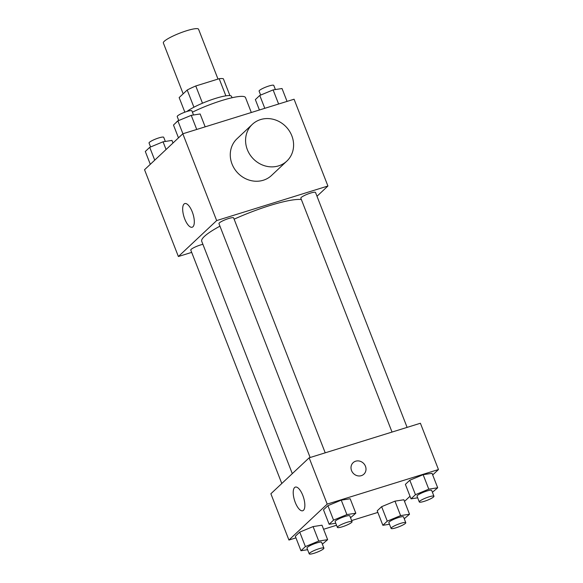 <?xml version="1.0" encoding="UTF-8"?>
<svg xmlns="http://www.w3.org/2000/svg" width="583" height="583" viewBox="0 0 583 583"><rect width="100%" height="100%" fill="white"/><g stroke="black" fill="none" stroke-linecap="round" stroke-linejoin="round"><path stroke-width="0.87" d="M217.998 79.069L198.57 29.237A18.904 3.185 158.7 0 0 179.797 33.136A18.904 3.185 158.7 0 0 163.349 42.967L183.171 93.812M184.847 112.184L179.156 97.58L187.209 90.015A24.399 4.11 158.7 0 1 195.771 85.978L219.186 78.705A24.399 4.11 158.7 0 1 223.369 78.778L229.935 95.612M186.954 111.462A25.2 4.249 -21.3 0 1 212.649 99.336A25.2 4.249 -21.3 0 1 231.509 96.384L232.041 97.747M193.92 107.221L187.209 90.015M225.869 95.845L219.186 78.705M202.49 103.206L195.771 85.978M251.317 112.504L245.509 97.594A37.8 6.369 158.7 0 0 192.412 112.184M178.646 120.236A37.8 6.369 158.7 0 0 175.891 122.758M191.683 252.381L178.383 256.52L144.54 169.726L182.822 133.784L294.072 99.219L327.916 186.013L316.999 196.26M301.382 199.561A55.196 9.299 158.7 0 0 234.133 219.179M219.944 226.168A55.196 9.299 158.7 0 0 201.725 241.311L292.302 473.636M178.383 256.52L216.657 220.578L327.916 186.013M325.219 452.823L233.63 217.896A7.878 1.326 158.7 0 0 225.81 219.521A7.878 1.326 158.7 0 0 218.953 223.617L310.141 457.509M407.109 427.383L315.512 192.456A7.878 1.326 158.7 0 0 307.693 194.081A7.878 1.326 158.7 0 0 300.835 198.176L392.031 432.069M281.793 483.504L190.779 250.071A7.878 1.326 -21.3 0 1 200.516 244.962A7.878 1.326 -21.3 0 1 202.899 244.328M216.657 220.578L182.822 133.784M184.731 218.938A12.389 4.722 72.7 0 1 184.818 203.569A12.389 4.722 72.7 0 1 193.002 214.005A12.389 4.722 72.7 0 1 192.171 227.232A12.389 4.722 72.7 0 1 184.731 218.938M286.836 161.097L271.525 175.468A25.2 22.912 -133.2 0 1 237.572 172.779A25.2 22.912 -133.2 0 1 237.026 138.725L252.337 124.347A25.2 22.912 -133.2 0 1 260.557 119.573A25.2 22.912 -133.2 0 1 289.489 131.175A25.2 22.912 -133.2 0 1 286.836 161.097A25.2 22.912 -133.2 0 1 252.884 158.401A25.2 22.912 -133.2 0 1 252.337 124.347M295.945 537.861L288.928 540.047L270.876 493.757L309.15 457.815L420.409 423.251L438.46 469.541L432.695 474.948M410.009 496.25L404.522 501.402M335.779 523.257L329.14 524.285L323.499 509.819L327.916 505.665L341.252 500.134L350.172 498.757L341.252 500.134L346.892 514.6L355.812 513.222L350.529 517.726M389.488 524.263L382.856 525.29L377.216 510.825L381.632 506.678L394.968 501.147L403.881 499.762L394.968 501.147L400.608 515.612L409.521 514.228L404.245 518.739M288.928 540.047L327.201 504.106L438.46 469.541M377.835 512.421L351.629 520.561M336.551 525.247L323.587 529.277M417.661 497.816L411.022 498.844L405.382 484.378L409.805 480.224L423.141 474.693L432.054 473.316L423.141 474.693L428.782 489.159L437.695 487.782L432.411 492.285M307.605 549.703L300.966 550.731L295.326 536.265L299.749 532.119L313.086 526.587L321.998 525.203L313.086 526.587L318.726 541.053L327.639 539.669L322.355 544.179M327.201 504.106L309.15 457.815M295.275 502.466A12.389 4.722 72.7 0 1 295.362 487.096A12.389 4.722 72.7 0 1 303.546 497.532A12.389 4.722 72.7 0 1 302.715 510.759A12.389 4.722 72.7 0 1 295.275 502.466M355.688 461.197A7.878 7.156 -133.2 0 1 364.725 464.819A7.878 7.156 -133.2 0 1 363.894 474.168A7.878 7.156 -133.2 0 1 353.283 473.33A7.878 7.156 -133.2 0 1 353.116 462.691A7.878 7.156 -133.2 0 1 355.688 461.197M353.116 462.691A7.878 7.156 -133.2 0 1 355.681 461.197A7.878 7.156 -133.2 0 1 364.725 464.826A7.878 7.156 -133.2 0 1 363.894 474.176M300.966 550.731L305.39 546.584L318.726 541.053M323.9 548.129L321.641 542.343A7.878 1.326 158.7 0 0 313.822 543.968A7.878 1.326 158.7 0 0 306.964 548.064L309.223 553.85A7.878 1.326 158.7 0 0 314.164 553.238A7.878 1.326 158.7 0 0 323.9 548.129A7.878 1.326 158.7 0 0 316.073 549.754A7.878 1.326 158.7 0 0 309.223 553.85M327.639 539.669L321.998 525.203M295.326 536.265L299.749 532.119L313.086 526.587M305.39 546.584L299.749 532.119M329.14 524.285L333.556 520.131L346.892 514.6M352.066 521.676L349.815 515.889A7.878 1.326 158.7 0 0 341.995 517.515A7.878 1.326 158.7 0 0 335.138 521.61L337.389 527.396A7.878 1.326 158.7 0 0 342.338 526.784A7.878 1.326 158.7 0 0 352.066 521.676A7.878 1.326 158.7 0 0 344.247 523.301A7.878 1.326 158.7 0 0 337.389 527.396M355.812 513.222L350.172 498.757M323.499 509.819L327.916 505.665L341.252 500.134M333.556 520.131L327.916 505.665M382.856 525.29L387.272 521.144L400.608 515.612M405.783 522.689L403.523 516.902A7.878 1.326 158.7 0 0 395.704 518.527A7.878 1.326 158.7 0 0 388.854 522.623L391.106 528.409A7.878 1.326 158.7 0 0 396.054 527.79A7.878 1.326 158.7 0 0 405.783 522.689A7.878 1.326 158.7 0 0 397.963 524.314A7.878 1.326 158.7 0 0 391.106 528.409M409.521 514.228L403.881 499.762M377.216 510.825L381.632 506.678L394.968 501.147M387.272 521.144L381.632 506.678M411.022 498.844L415.446 494.69L428.782 489.159M433.956 496.235L431.697 490.449A7.878 1.326 158.7 0 0 423.877 492.074A7.878 1.326 158.7 0 0 417.02 496.169L419.279 501.956A7.878 1.326 158.7 0 0 424.22 501.344A7.878 1.326 158.7 0 0 433.956 496.235A7.878 1.326 158.7 0 0 426.129 497.86A7.878 1.326 158.7 0 0 419.279 501.956M437.695 487.782L432.054 473.316M405.382 484.378L409.805 480.224L423.141 474.693M415.446 494.69L409.805 480.224M150.305 164.311L145.305 151.485L149.722 147.331L163.058 141.8L171.978 140.416L172.991 143.017M166.068 149.51L163.058 141.8M154.728 160.157L149.722 147.331M165.339 141.45L163.721 137.304A7.878 1.326 158.7 0 0 155.901 138.929A7.878 1.326 158.7 0 0 149.044 143.024L150.589 146.974M178.478 137.858L173.479 125.032L177.895 120.878L191.231 115.347L200.144 113.969L205.165 126.839M196.733 129.462L191.231 115.347M182.916 133.755L177.895 120.878M193.512 114.997L191.894 110.85A7.878 1.326 158.7 0 0 184.075 112.475A7.878 1.326 158.7 0 0 177.217 116.571L178.755 120.521M259.413 109.983L255.361 99.591L259.778 95.437L273.114 89.906L282.034 88.529L287.055 101.398M278.616 104.022L273.114 89.906M264.799 108.314L259.778 95.437M275.395 89.556L273.777 85.41A7.878 1.326 158.7 0 0 265.957 87.035A7.878 1.326 158.7 0 0 259.1 91.13L260.645 95.08"/></g></svg>
